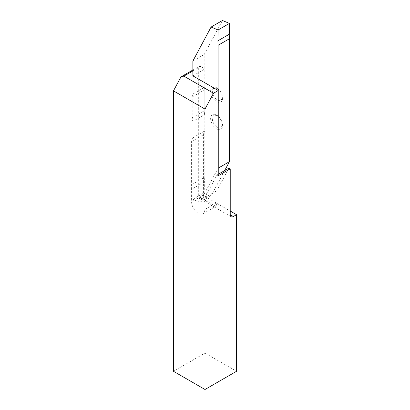 <?xml version="1.0" encoding="UTF-8"?>
<svg xmlns="http://www.w3.org/2000/svg" width="410" height="410" viewBox="0 0 410 410"><rect width="100%" height="100%" fill="white"/><g stroke="black" fill="none" stroke-linecap="round" stroke-linejoin="round"><path stroke-width="0.31" stroke-dasharray="2.05 1.54" d="M217.238 88.652A6.914 3.992 -120 0 0 212.349 91.476A6.914 3.992 -120 0 0 217.238 99.943A6.914 3.992 -120 0 0 222.128 97.119A6.914 3.992 -120 0 0 217.238 88.652M216.608 87.755A8.456 4.884 -120 0 0 210.627 91.21A8.456 4.884 -120 0 0 216.608 101.567A8.456 4.884 -120 0 0 222.589 98.113A8.456 4.884 -120 0 0 216.608 87.755M217.238 115.963A6.914 3.992 -120 0 0 212.349 118.787A6.914 3.992 -120 0 0 217.238 127.254A6.914 3.992 -120 0 0 222.128 124.435A6.914 3.992 -120 0 0 217.238 115.963M216.608 128.878A8.456 4.884 60 0 1 210.627 118.521A8.456 4.884 60 0 1 216.608 115.066A8.456 4.884 60 0 1 222.589 125.429A8.456 4.884 60 0 1 216.608 128.878M204.769 199.993A9.368 5.407 60 0 1 203.58 194.94L203.58 134.639A9.368 5.407 -120 0 1 204.841 130.877L204.841 114.457A9.368 5.407 -120 0 1 204.211 110.833L204.211 90.036A9.368 5.407 -120 0 1 204.841 87.14L204.841 68.931L200.582 66.471L198.691 66.64L198.691 196.487L204.769 199.993L208.357 203.57L199.614 198.527A4.459 2.573 -60 0 1 198.691 196.487M218.248 175.726L216.982 174.998L204.841 197.651L204.841 209.505L216.828 202.586A9.368 5.407 60 0 1 215.639 206.271L215.019 206.799L213.902 206.773L208.357 203.57M204.841 209.505A9.368 5.407 60 0 1 202.904 213.794A9.368 5.407 60 0 1 198.22 213.328A9.368 5.407 60 0 1 191.598 201.858L203.58 194.94M192.859 121.375L192.859 94.059A9.368 5.407 -120 0 0 192.228 96.955L192.228 117.752A9.368 5.407 -120 0 0 192.859 121.375L204.841 114.457M192.859 70.013L198.691 66.64M215.639 206.271L201.848 198.307A4.459 2.573 -60 0 1 199.614 198.527M201.848 198.307L205 196.487L230.23 211.053M173.461 371.291L205 353.082L205 196.487M192.859 75.85L204.841 68.931M192.859 70.935L200.582 66.471M216.828 202.586L216.828 190.732L228.97 168.079M205 353.082L236.539 371.291M216.982 174.998L218.248 174.27M204.841 197.651L216.828 190.732M192.859 137.796L204.211 131.241L204.211 177.417L192.859 183.972L192.859 137.796A9.368 5.407 -120 0 0 191.598 141.558L191.598 201.858M192.859 94.059L204.211 87.504L204.211 131.241L204.841 130.877M192.859 61.049L204.211 54.494L204.211 87.504L204.841 87.14M218.248 168.136L218.089 90.42M192.859 183.972A44.603 25.753 60 0 1 193.023 188.477L192.859 199.306L199.865 202.217L218.089 168.223M224.68 170.555L211.222 195.662L204.211 192.751L192.859 199.306M204.211 177.417A44.603 25.753 60 0 1 204.375 181.922L204.211 192.751M204.211 54.494L222.435 20.5M211.222 195.662L199.865 202.217M191.598 141.558L203.58 134.639M192.228 117.752L204.211 110.833M192.228 96.955L204.211 90.036M204.375 181.922L193.023 188.477M231.153 216.736L213.902 206.773M202.904 213.794L215.019 206.799"/><path stroke-width="0.61" d="M233.387 216.516L230.23 214.696A4.459 2.573 120 0 0 231.153 216.736A4.459 2.573 120 0 0 233.387 216.516L236.539 214.696L236.539 371.291L205 389.5L205 109.075L213.518 93.239L183.87 76.122L192.859 70.935M230.23 214.696L230.23 168.807L228.97 168.079L218.248 174.27M213.518 93.239L218.248 90.507L218.248 175.726L230.23 168.807M205 389.5L173.461 371.291L173.461 90.866L205 109.075M173.461 90.866L180.994 76.86L192.859 70.013M218.248 90.507L192.859 75.85L192.859 61.049L211.078 27.055L218.089 29.966L217.925 40.795A44.603 25.753 60 0 0 218.089 45.3L218.089 90.42M180.994 76.86L183.87 76.122M230.23 211.053L236.539 214.696M224.68 170.555L229.441 161.668L229.441 38.745A44.603 25.753 60 0 1 229.277 34.24L229.441 23.411L218.089 29.966M211.078 27.055L222.435 20.5L229.441 23.411M229.441 161.668L218.248 168.136M229.441 38.745L218.089 45.3M229.277 34.24L217.925 40.795"/></g></svg>
